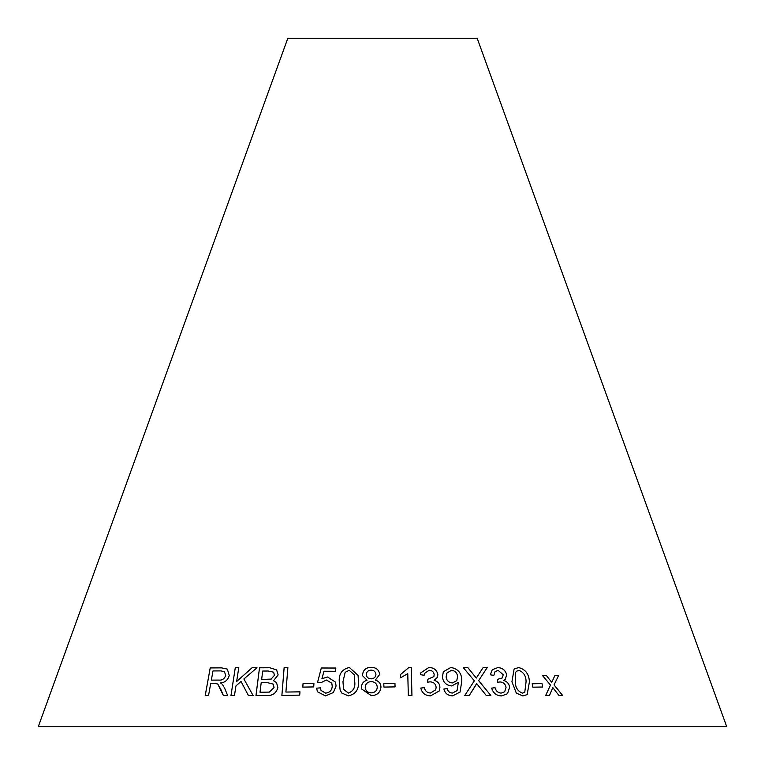 <?xml version="1.0" encoding="UTF-8"?>
<svg xmlns="http://www.w3.org/2000/svg" width="765" height="765" viewBox="0 0 765 765"><rect width="100%" height="100%" fill="white"/><g stroke="black" fill="none" stroke-linecap="round" stroke-linejoin="round"><path stroke-width="1.15" d="M726.75 726.75L38.25 726.75L287.831 38.25L477.169 38.25L726.75 726.75M287.898 667.51L284.15 667.606L281.874 695.442L299.708 695.127L299.976 691.837L285.9 692.057L287.889 667.491L284.131 667.596L281.883 695.462M269.816 667.749L259.507 667.807L255.959 695.538L266.45 695.481C272.483 695.901 276.299 693.243 277.886 687.515L276.509 682.581L273.488 680.754L278.135 674.902L276.624 669.93L269.816 667.749L259.507 667.807M253.158 695.624L243.882 678.976L256.973 667.778L252.096 667.721L236.634 681.519L238.776 667.711L235.276 667.749L230.963 695.586L234.463 695.557L235.964 685.899L241.023 681.443L248.415 695.567L253.158 695.624M221.018 689.801L223.399 695.595L227.721 695.643L224.566 688.041L222.395 684.34L220.597 682.954C225.063 682.495 227.941 679.999 229.242 675.466L227.339 669.107L221.429 667.845L210.212 667.931L205.192 695.643L208.52 695.595L210.748 683.298L214.621 683.26L217.796 684.073L223.418 695.605M313.726 686.932L313.937 683.499L303.026 683.681L302.806 687.113L313.726 686.932M321.922 678.737L323.958 671.249L335.615 671.288L335.825 668.027L321.3 667.998L317.58 682.303L320.918 682.705L326.397 679.999L331.8 683.222L332.24 686.329C331.914 690.317 329.705 692.574 325.632 693.1L321.051 690.47L320.353 687.85L316.576 688.184L317.504 691.79L325.46 695.901L333.349 692.564L336.074 686.052L335.529 682.141L327.535 676.977L321.922 678.737L327.535 676.977M358.097 675.419L349.376 667.491C342.06 669.212 338.694 673.965 339.268 681.758L340.109 689.887L341.745 693.014L348.314 695.873C355.639 694.228 359.024 689.514 358.45 681.739L358.087 675.409L349.376 667.491C342.06 669.193 338.685 673.946 339.268 681.739L340.109 689.896M379.66 674.443C379.01 669.767 376.131 667.386 371.015 667.3C365.957 667.539 363.146 669.987 362.581 674.654L362.706 675.839L367.066 680.209C363.385 681.347 361.529 683.728 361.491 687.372L361.663 689.016L371.293 695.662C377.145 695.366 380.368 692.516 380.97 687.133C380.827 683.547 378.962 681.194 375.357 680.066L379.66 674.443C379.01 669.777 376.131 667.396 371.015 667.319L371.015 667.3C365.957 667.549 363.146 670.006 362.591 674.673L362.581 674.654M395.046 686.894L394.97 683.461L383.82 683.642L383.906 687.075L395.046 686.894M407.764 673.659L408.328 695.395L411.943 695.414L411.226 667.51L408.893 667.501L400.535 674.481L400.611 677.78L407.764 673.659M437.36 677.369L437.857 674.73C436.939 670.092 433.956 667.673 428.916 667.472L420.941 672.722L420.473 674.701L424.116 675.285L424.537 673.382L429.155 670.264C432.091 670.417 433.765 671.871 434.166 674.615L433.86 676.585L427.855 679.224L427.606 682.217L430.131 681.835C433.688 682.093 435.687 683.9 436.136 687.266L435.706 689.801L430.408 693.052C427.061 692.707 425.053 690.891 424.393 687.601L420.817 688.079C421.955 693.033 425.197 695.634 430.542 695.873L439.244 690.967L439.923 687.219C439.693 683.623 437.762 681.328 434.128 680.334L437.36 677.36L437.857 674.73C436.949 670.083 433.965 667.654 428.916 667.453L420.941 672.731M451.742 685.956L458.378 682.313L457.049 690.604L452.459 693.061C449.638 692.88 447.917 691.417 447.305 688.663L443.891 688.988C445.001 693.415 447.898 695.71 452.593 695.863L460.061 692.086L461.811 680.965C461.897 673.353 458.254 668.849 450.881 667.434L443.327 671.756L442.447 676.872C443.05 682.303 446.148 685.335 451.742 685.956M542.634 687.027L542.002 683.604L532.201 683.757L532.832 687.18L542.634 687.027L542.002 683.604L532.172 683.776M511.928 681.768L516.298 693.052L522.858 695.949L527.171 694.601L529.428 681.825C529.064 674.042 525.459 669.289 518.613 667.549L514.109 669.04L511.928 681.768M486.234 695.423L490.853 695.481L478.632 680.63L487.219 667.568L483.164 667.51L476.299 678.058L467.731 667.482L463.217 667.529L474.348 680.831L464.766 695.452L469.337 695.404L476.652 683.556L486.234 695.423M505.216 679.368L506.679 674.873C505.464 670.245 502.481 667.826 497.719 667.615L492.249 669.729L490.317 674.807L493.808 675.399L495.089 671.594L498.168 670.398L503.227 674.749L502.328 677.924L497.642 679.32L497.652 682.313L499.994 681.94C503.37 682.189 505.388 683.996 506.067 687.352L504.671 691.77L501.132 693.109C497.948 692.765 495.911 690.948 495.022 687.668L491.666 688.137C493.148 693.09 496.418 695.681 501.486 695.93L507.491 693.759L509.624 687.314C509.127 683.728 507.128 681.443 503.638 680.439L505.235 679.358L506.698 674.864C505.483 670.226 502.49 667.807 497.738 667.606L492.23 669.748M562.763 695.595L554.07 684.904L558.593 675.514L554.921 675.476L551.747 682.399L546.363 675.438L542.433 675.457L550.465 685.077L545.636 695.538L549.442 695.519L552.818 687.601L559.005 695.548L562.763 695.595M562.744 695.605L554.042 684.914L558.593 675.514M558.565 675.533L554.902 675.485M542.414 675.476L546.363 675.438L551.747 682.399M549.413 695.538L552.818 687.601M493.788 675.39L495.079 671.603M502.318 677.943L497.632 679.339M504.671 691.77L501.132 693.109M501.123 693.128C497.929 692.784 495.892 690.967 495.012 687.687L491.656 688.156M507.482 693.769L509.624 687.314M509.614 687.333C509.108 683.747 507.109 681.452 503.619 680.458L503.638 680.439M490.834 695.5L478.632 680.63M478.622 680.649L487.219 667.568M487.209 667.587L483.155 667.529M476.289 678.077L467.731 667.482M467.721 667.501L463.207 667.539M469.318 695.423L475.505 685.65M475.495 685.66L476.652 683.556M527.162 694.61L529.409 681.845C529.045 674.061 525.44 669.308 518.594 667.568L514.099 669.05M515.639 672.378L516.518 671.23L518.995 670.37C523.729 672.282 526.091 676.088 526.071 681.787L524.761 692.344L522.419 693.157C517.685 691.235 515.323 687.439 515.323 681.768L515.639 672.378L516.509 671.24M522.419 693.157L522.438 693.138C517.704 691.216 515.342 687.419 515.342 681.749L515.658 672.359M524.742 692.354L522.438 693.138M457.04 690.623L452.459 693.061M452.45 693.071C449.629 692.899 447.908 691.436 447.296 688.682L447.305 688.663M447.296 688.682L443.882 689.007M460.052 692.096L461.811 680.965M461.802 680.974C461.888 673.372 458.245 668.859 450.872 667.453L450.881 667.434M450.872 667.453L443.327 671.766M452.373 682.954C448.644 682.571 446.559 680.573 446.119 676.977L446.827 673.124L451.522 670.264C455.252 670.838 457.26 672.98 457.556 676.69L456.762 680.707L452.383 682.935C448.653 682.552 446.569 680.563 446.129 676.958L446.827 673.124M456.772 680.687L452.383 682.935M424.106 675.285L424.537 673.382M433.851 676.595L427.845 679.234M435.706 689.82L430.408 693.052M430.399 693.071C427.052 692.727 425.053 690.91 424.393 687.62L424.393 687.601M424.393 687.62L420.807 688.098M439.244 690.967L439.923 687.219M439.923 687.238C439.684 683.642 437.752 681.347 434.118 680.343L434.128 680.334M411.943 695.423L411.226 667.51L408.893 667.501L400.535 674.5M395.046 686.913L394.97 683.461L383.82 683.661M375.357 680.075L375.357 680.066C378.962 681.204 380.827 683.566 380.97 687.152M362.591 674.673L362.706 675.849M367.066 680.228L367.066 680.209C363.385 681.357 361.529 683.747 361.491 687.391L361.491 687.372M361.491 687.391L361.663 689.026M375.94 674.462L375.94 674.481C375.663 677.178 374.085 678.631 371.197 678.842C368.175 678.727 366.55 677.264 366.301 674.462C366.607 671.766 368.204 670.322 371.082 670.102C374.018 670.264 375.644 671.718 375.94 674.462C375.663 677.168 374.085 678.612 371.188 678.823C368.175 678.708 366.55 677.255 366.292 674.443L366.368 675.208M377.269 687.219C376.992 690.69 375.013 692.574 371.312 692.88C367.573 692.669 365.546 690.814 365.23 687.314C365.488 683.834 367.449 681.94 371.111 681.605C374.879 681.816 376.925 683.681 377.269 687.209L377.269 687.209C376.992 690.68 375.013 692.564 371.312 692.861C367.573 692.66 365.546 690.805 365.23 687.295L365.326 688.165M354.291 674.807L354.731 681.73C355.457 687.4 353.353 691.187 348.419 693.09L343.609 689.37L342.969 681.711L345.178 672.311L349.223 670.322L354.291 674.807L354.731 681.711C355.448 687.381 353.344 691.168 348.41 693.071L343.619 689.38M335.835 668.046L321.3 667.998L317.59 682.323M331.8 683.241L332.24 686.329C331.914 690.336 329.715 692.593 325.641 693.119L325.632 693.1M325.641 693.119L321.061 690.489M320.363 687.869L316.576 688.184M316.586 688.204L317.513 691.818M335.529 682.131L327.544 676.996M313.946 683.518L303.026 683.681M303.036 683.7L302.816 687.133M217.805 684.082L221.047 689.82M221.525 683.547L220.597 682.954M227.339 669.107L221.429 667.845M221.458 667.864L210.212 667.931L205.221 695.653M224.48 671.756L225.723 675.447C224.451 678.928 222.06 680.477 218.551 680.095L211.35 680.133L212.986 670.943L221.018 670.905L224.48 671.756L225.704 675.428C224.422 678.909 222.032 680.458 218.532 680.075L211.322 680.114M256.992 667.797L252.096 667.721M252.115 667.74L236.634 681.519M238.795 667.73L235.276 667.749L230.982 695.605M248.434 695.586L241.023 681.443M276.634 669.939L269.835 667.769M259.517 667.826L255.979 695.557M276.509 682.59L273.488 680.754M273.65 672.225L274.463 675.313L271.145 679.1L261.649 679.444L262.701 671.048L268.209 671.02L273.631 672.206L274.444 675.304L271.135 679.091L261.63 679.425M273.134 684.13L274.071 687.496L269.395 692.105L260.014 692.249L261.209 682.696L267.597 682.676L273.134 684.13L274.052 687.477L269.385 692.086L259.995 692.229M299.985 691.856L285.9 692.057"/></g></svg>
